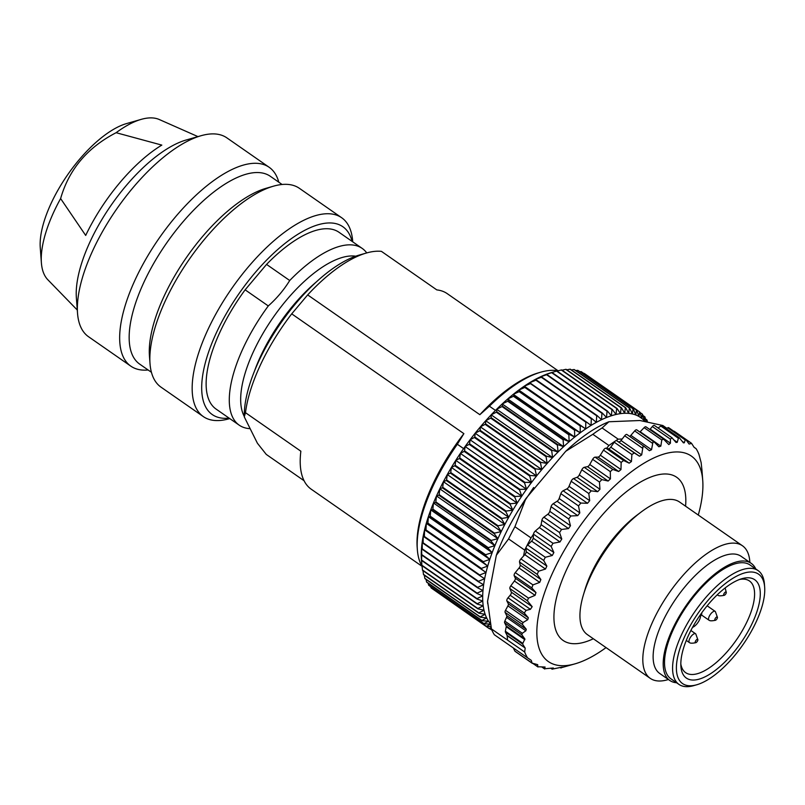 <?xml version="1.0" encoding="UTF-8"?>
<svg xmlns="http://www.w3.org/2000/svg" width="805" height="805" viewBox="0 0 805 805"><rect width="100%" height="100%" fill="white"/><g stroke="black" fill="none" stroke-linecap="round" stroke-linejoin="round"><path stroke-width="1.21" d="M487.689 603.267A125.157 51.5 -55.2 0 1 487.669 602.925A125.157 51.5 -55.2 0 1 487.568 601.295L496.333 555.299A125.157 51.5 -55.2 0 1 525.917 498.526L565.734 451.283A125.157 51.5 -55.2 0 1 608.882 421.76L639.935 420.512L662.837 425.513L666.842 428.3M491.432 628.896A135.924 55.927 124.8 0 0 494.34 634.743L527.567 657.856A135.924 55.927 -55.2 0 1 524.659 652.01L491.432 628.896L487.568 601.295M639.864 432.044A2.687 1.107 124.8 0 0 640.176 431.742L644.121 427.656L661.78 439.943L663.562 439.148L668.814 444.571L670.424 443.193L670.414 439.148L671.984 437.759L676.029 442.478L677.267 442.287L678.363 438.242L679.5 437.97L683.405 442.851L684.3 442.8L685.236 439.963L686.051 439.862L689.12 444.048L691.606 443.424L694.131 447.359L696.063 448.637A135.924 55.927 -55.2 0 1 698.971 454.483L701.125 462.543L701.96 470.17M674.459 431.49A2.687 1.107 124.8 0 0 674.298 431.299A2.687 1.107 124.8 0 0 673.966 431.208L691.243 443.173M668.844 427.888A2.687 1.107 124.8 0 0 668.683 427.697A2.687 1.107 124.8 0 0 667.748 427.807L685.236 439.963L686.051 439.862M683.405 442.851L684.3 442.8L682.217 441.351M654.586 425.654A2.687 1.107 124.8 0 0 654.425 425.453L671.984 437.759M661.78 439.943L660.835 446.121L658.862 446.775L654.546 442.317L653.026 441.824L651.527 449.733L649.424 450.72L644.493 446.715L643.014 446.574L641.676 454.895L639.482 456.214L634.29 452.933L631.895 454.513L631.442 461.537L629.178 463.167L623.603 460.5L621.158 462.402L620.977 469.567L618.683 471.489L612.756 469.436L610.301 471.629L610.432 478.864L608.137 481.038L601.899 479.609L599.463 482.064L599.946 489.279L597.692 491.684L591.202 490.869L588.817 493.556L589.693 500.68L587.509 503.276L580.808 503.055L578.513 505.922L579.821 512.886L577.738 515.643L570.876 515.985L568.712 518.984L570.473 525.725L568.521 528.583L561.558 529.459L559.556 532.568L561.779 539.008L559.988 541.936L552.985 543.294L551.163 546.454L553.87 552.532L552.27 555.49L545.287 557.281L543.677 560.441L546.867 566.096L545.478 569.044L538.575 571.218L537.197 574.337L540.869 579.519L539.712 582.397L532.94 584.893L531.823 587.922L535.969 592.581L535.053 595.368L528.472 598.105L527.376 600.741L509.897 588.576L511.346 592.178L532.186 606.678L527.376 600.741M698.287 515.039A125.157 51.5 124.8 0 0 702.735 480.454A125.157 51.5 124.8 0 0 595.388 506.345A125.157 51.5 124.8 0 0 537.579 621.239A125.157 51.5 124.8 0 0 575.173 663.803A125.157 51.5 124.8 0 0 606.054 647.602M507.542 640.106L507.16 635.719A2.687 1.107 124.8 0 0 507.08 635.407L525.091 647.934L522.566 644L524.87 638.929L521.811 634.743L522.314 633.273L525.856 630.798L526.279 629.269L522.375 624.398L523.039 622.527L527.758 619.689L528.311 617.747L524.266 613.018L526.098 610.381L530.404 609.325L532.186 606.678M525.091 647.934L507.16 635.719M524.659 652.01L525.172 648.246M575.173 663.803L560.793 667.858L562.303 667.073L552.21 669.136L553.347 668.009L544.472 668.764L545.086 667.023L537.75 666.751L537.69 664.658L532.085 663.119L531.29 660.382L527.567 657.856M532.669 663.451L514.938 651.185A2.687 1.107 124.8 0 0 515.099 651.376A2.687 1.107 124.8 0 0 515.331 651.466M550.721 668.17L552.19 669.197L550.811 668.16M696.063 448.637L694.061 447.248M496.333 555.299L508.579 538.917L524.689 550.117A135.924 55.927 -55.2 0 1 526.45 546.605A135.924 55.927 -55.2 0 1 531.038 537.931L514.928 526.722A135.924 55.927 124.8 0 0 508.579 538.917M514.928 526.722L525.917 498.526M591.202 490.869L573.532 478.583L577.024 477.315A2.687 1.107 124.8 0 0 579.288 474.91L581.804 469.778A2.687 1.107 -55.2 0 1 584.239 467.323L587.469 466.659A2.687 1.107 124.8 0 0 589.763 464.485L592.641 459.343A2.687 1.107 -55.2 0 1 595.096 457.149L598.014 457.109A2.687 1.107 124.8 0 0 600.319 455.187L603.498 450.116A2.687 1.107 -55.2 0 1 605.944 448.214L608.52 448.798A2.687 1.107 -55.2 0 0 610.784 447.157L614.235 442.227A2.687 1.107 124.8 0 1 615.553 440.888A135.924 55.927 124.8 0 1 618.2 439.168L602.09 427.958A135.924 55.927 124.8 0 0 592.832 434.298L608.942 445.507A135.924 55.927 124.8 0 1 615.553 440.888A2.687 1.107 -55.2 0 1 616.63 440.637L639.482 456.214M602.09 427.958L608.882 421.76M565.734 451.283L592.832 434.298M531.038 537.931L533.504 534.168A2.687 1.107 124.8 0 1 535.325 531.008L552.985 543.294M606.547 448.345L608.942 445.507M573.532 478.583A2.687 1.107 124.8 0 0 571.158 481.259L569.034 486.311A2.687 1.107 -55.2 0 1 566.851 488.897L563.148 490.768A2.687 1.107 124.8 0 0 560.854 493.636L559.163 498.516A2.687 1.107 -55.2 0 1 557.07 501.263L553.216 503.699A2.687 1.107 124.8 0 0 551.053 506.697L549.805 511.346A2.687 1.107 -55.2 0 1 547.853 514.214L543.898 517.172A2.687 1.107 124.8 0 0 541.886 520.282L541.111 524.629A2.687 1.107 -55.2 0 1 539.32 527.557L535.325 531.008M618.2 439.168L622.185 439.007L624.69 435.797A2.687 1.107 -55.2 0 1 626.924 434.499A2.687 1.107 -55.2 0 1 626.994 434.549L644.322 446.604M629.621 436.37A2.687 1.107 124.8 0 0 630.858 435.354L634.692 430.917A2.687 1.107 -55.2 0 1 636.735 429.86A2.687 1.107 -55.2 0 1 636.886 430.031M644.121 427.656A2.687 1.107 -55.2 0 1 645.942 426.831A2.687 1.107 -55.2 0 1 646.083 426.982M654.425 425.453A2.687 1.107 124.8 0 0 652.332 426.559L650.188 429.115A2.687 1.107 -55.2 0 1 649.806 429.528M662.213 425.946A2.687 1.107 124.8 0 0 662.052 425.744A2.687 1.107 124.8 0 0 660.825 426.036L658.088 428.008M667.748 427.807L666.218 428.642M513.328 647.955L514.938 651.185M537.197 574.337L519.537 562.051A2.687 1.107 124.8 0 1 520.915 558.932L523.562 556.024L524.689 550.117M507.08 635.407L505.419 632.066A2.687 1.107 -55.2 0 1 505.369 631.251L506.214 626.723A2.687 1.107 124.8 0 0 506.174 625.908L504.604 622.768A2.687 1.107 -55.2 0 1 504.836 621.108L506.516 617.334A2.687 1.107 124.8 0 0 506.737 615.674L505.087 612.364A2.687 1.107 -55.2 0 1 505.51 610.331L507.905 605.883A2.687 1.107 124.8 0 0 508.327 603.841L506.868 600.912A2.687 1.107 -55.2 0 1 508.025 597.793L510.169 595.247A2.687 1.107 124.8 0 0 511.346 592.178M519.537 562.051L520.211 565.14A2.687 1.107 -55.2 0 1 519.044 568.018L515.281 572.607A2.687 1.107 124.8 0 0 514.164 575.635L515.311 578.211A2.687 1.107 -55.2 0 1 514.395 580.989L510.813 585.819A2.687 1.107 124.8 0 0 509.897 588.576M523.562 556.024L524.81 554.665A2.687 1.107 124.8 0 0 526.208 551.727L526.017 548.155A2.687 1.107 124.8 0 1 526.45 546.605A2.687 1.107 -55.2 0 1 527.627 544.995L531.602 541.111A2.687 1.107 124.8 0 0 533.212 538.153L533.433 535.094M622.185 439.007L621.017 440.516A2.687 1.107 -55.2 0 1 618.814 441.834M583.434 594.815L584.983 589.632A72.49 29.825 -55.2 0 1 636.604 515.442L640.931 512.181A80.752 33.226 124.8 0 0 617.033 535.265A80.752 33.226 124.8 0 0 583.434 594.815A80.752 33.226 124.8 0 0 587.388 634.622L650.229 678.343A80.752 33.226 -55.2 0 1 679.883 578.986A80.752 33.226 -55.2 0 1 742.472 545.78A80.752 33.226 -55.2 0 1 749.868 562.403M742.472 545.78L679.621 502.058A80.752 33.226 124.8 0 0 640.931 512.181M668.402 679.511A80.752 33.226 -55.2 0 1 650.229 678.343M676.592 682.751A71.323 29.352 -55.2 0 1 669.75 680.446L659.687 673.443A71.323 29.352 -55.2 0 1 685.87 585.678A71.323 29.352 -55.2 0 1 741.153 556.346L751.226 563.349A71.323 29.352 -55.2 0 1 755.764 568.964M669.75 680.446A71.323 29.352 -55.2 0 1 695.943 592.681A71.323 29.352 -55.2 0 1 751.226 563.349M696.768 684.763L693.789 685.619A69.311 28.517 -55.2 0 1 678.957 684.401L670.907 678.796A69.311 28.517 -55.2 0 1 687.078 605.612A69.311 28.517 -55.2 0 1 750.069 565.009L758.129 570.614A69.311 28.517 -55.2 0 1 764.428 584.088L764.659 587.177A66.614 27.41 124.8 0 0 698.056 613.249A66.614 27.41 124.8 0 0 696.768 684.763A66.614 27.41 124.8 0 0 741.415 646.878A66.614 27.41 124.8 0 0 764.75 590.618A66.614 27.41 124.8 0 0 764.659 587.177M678.957 684.401A69.311 28.517 -55.2 0 1 695.138 611.216A69.311 28.517 -55.2 0 1 758.129 570.614M760.282 594.482A59.892 24.643 -55.2 0 1 721.471 665.222A59.892 24.643 -55.2 0 1 680.909 666.419A59.892 24.643 -55.2 0 1 700.33 614.829A59.892 24.643 -55.2 0 1 741.948 578.684A59.892 24.643 -55.2 0 1 760.282 594.482M680.819 663.974A55.847 22.983 124.8 0 0 685.639 672.648A55.847 22.983 124.8 0 0 726.965 651.959A55.847 22.983 124.8 0 0 754.587 594.704A55.847 22.983 124.8 0 0 749.435 580.958A55.847 22.983 124.8 0 0 739.624 579.459M700.37 614.768A8.07 3.321 -55.2 0 1 698.468 621.712A8.07 3.321 -55.2 0 1 692.542 627.347M700.551 616.026A2.023 0.835 124.8 0 0 701.749 613.873A2.023 0.835 124.8 0 0 701.487 613.199M715.363 611.569A5.383 2.214 124.8 0 0 715.172 611.387A5.383 2.214 124.8 0 0 709.809 615.272A5.383 2.214 124.8 0 0 708.702 619.84A5.383 2.214 124.8 0 0 709.024 620.222A5.383 2.214 124.8 0 0 709.255 620.343C710.101 620.987 712.173 620.957 715.504 620.263M715.273 618.401A2.023 0.835 -55.2 0 1 716.792 616.932A2.023 0.835 -55.2 0 1 717.446 617.636A2.023 0.835 -55.2 0 1 715.635 620.212A2.023 0.835 -55.2 0 1 715.273 618.401M717.456 594.623A5.383 2.214 124.8 0 0 717.547 594.855A5.383 2.214 124.8 0 0 717.869 595.237A5.383 2.214 124.8 0 0 718.1 595.358C718.946 596.002 721.018 595.982 724.339 595.287M723.635 594.784A2.023 0.835 -55.2 0 1 724.993 592.349A2.023 0.835 -55.2 0 1 726.311 592.46A2.023 0.835 -55.2 0 1 724.661 595.116A2.023 0.835 -55.2 0 1 723.635 594.784M697.895 639.824L695.792 633.958A5.383 2.214 124.8 0 0 695.601 633.766A5.383 2.214 124.8 0 0 693.095 634.39A5.383 2.214 124.8 0 0 689.13 642.219A5.383 2.214 124.8 0 0 689.452 642.611A5.383 2.214 124.8 0 0 689.684 642.722C690.519 643.366 692.602 643.346 695.923 642.652A2.023 0.835 -55.2 0 1 695.289 641.696A2.023 0.835 -55.2 0 1 696.768 639.573A2.023 0.835 -55.2 0 1 697.834 640.217A2.023 0.835 -55.2 0 1 695.902 642.662M495.196 561.296L495.327 560.592M517.575 511.588L533.624 487.528L534.47 488.383M644.805 421.377A127.854 52.607 124.8 0 0 644.312 420.814A127.854 52.607 124.8 0 0 641.796 418.419A127.854 52.607 124.8 0 0 638.949 416.477A127.854 52.607 124.8 0 0 635.809 414.988A127.854 52.607 124.8 0 0 632.368 413.951A127.854 52.607 124.8 0 0 628.655 413.378A127.854 52.607 124.8 0 0 624.68 413.277A127.854 52.607 124.8 0 0 620.454 413.639A127.854 52.607 124.8 0 0 616.006 414.474A127.854 52.607 124.8 0 0 611.357 415.772A127.854 52.607 124.8 0 0 606.507 417.523A127.854 52.607 124.8 0 0 601.496 419.717A127.854 52.607 124.8 0 0 596.344 422.353A127.854 52.607 124.8 0 0 591.061 425.422A127.854 52.607 124.8 0 0 585.678 428.904A127.854 52.607 124.8 0 0 580.224 432.788A127.854 52.607 124.8 0 0 574.71 437.055A127.854 52.607 124.8 0 0 569.165 441.693A127.854 52.607 124.8 0 0 563.621 446.674A127.854 52.607 124.8 0 0 558.086 451.977A127.854 52.607 124.8 0 0 552.592 457.582A127.854 52.607 124.8 0 0 547.159 463.459A127.854 52.607 124.8 0 0 541.815 469.597A127.854 52.607 124.8 0 0 536.583 475.956A127.854 52.607 124.8 0 0 531.481 482.517A127.854 52.607 124.8 0 0 526.54 489.249A127.854 52.607 124.8 0 0 521.771 496.122A127.854 52.607 124.8 0 0 517.192 503.105A127.854 52.607 124.8 0 0 512.835 510.179A127.854 52.607 124.8 0 0 508.71 517.293A127.854 52.607 124.8 0 0 504.836 524.437A127.854 52.607 124.8 0 0 501.233 531.572A127.854 52.607 124.8 0 0 497.913 538.666A127.854 52.607 124.8 0 0 494.884 545.689A127.854 52.607 124.8 0 0 492.177 552.622A127.854 52.607 124.8 0 0 489.782 559.415A127.854 52.607 124.8 0 0 487.729 566.056A127.854 52.607 124.8 0 0 486.019 572.506A127.854 52.607 124.8 0 0 484.65 578.745A127.854 52.607 124.8 0 0 483.634 584.732A127.854 52.607 124.8 0 0 482.99 590.467A127.854 52.607 124.8 0 0 482.698 595.901A127.854 52.607 124.8 0 0 482.769 601.023A127.854 52.607 124.8 0 0 483.201 605.813A127.854 52.607 124.8 0 0 484.006 610.24A127.854 52.607 124.8 0 0 485.153 614.296A127.854 52.607 124.8 0 0 486.663 617.958A127.854 52.607 124.8 0 0 488.524 621.208A127.854 52.607 124.8 0 0 490.406 623.684M476.993 599.011A131.889 54.267 -55.2 0 1 476.983 598.598L421.609 560.069A131.889 54.267 124.8 0 0 421.619 560.481L476.993 599.011L482.769 601.023L477.234 603.73L421.86 565.201A131.889 54.267 124.8 0 0 421.89 565.583L477.274 604.112A131.889 54.267 -55.2 0 1 477.234 603.73M477.093 593.577A131.889 54.267 -55.2 0 1 477.113 593.134L421.729 554.605A131.889 54.267 124.8 0 0 421.709 555.048L477.093 593.577L482.698 595.901L476.983 598.598M421.659 562.695L421.448 559.777A127.854 52.607 -55.2 0 1 421.347 558.298A127.854 52.607 -55.2 0 1 421.277 553.166A127.854 52.607 -55.2 0 1 421.568 547.732A127.854 52.607 -55.2 0 1 422.223 542.007A127.854 52.607 -55.2 0 1 423.229 536.009A127.854 52.607 -55.2 0 1 424.597 529.771A127.854 52.607 -55.2 0 1 426.308 523.32A127.854 52.607 -55.2 0 1 428.371 516.679A127.854 52.607 -55.2 0 1 430.756 509.887A127.854 52.607 -55.2 0 1 433.472 502.964A127.854 52.607 -55.2 0 1 436.491 495.93A127.854 52.607 -55.2 0 1 439.812 488.836A127.854 52.607 -55.2 0 1 443.414 481.702A127.854 52.607 -55.2 0 1 447.288 474.558A127.854 52.607 -55.2 0 1 451.414 467.443A127.854 52.607 -55.2 0 1 455.771 460.369A127.854 52.607 -55.2 0 1 460.349 453.386A127.854 52.607 -55.2 0 1 465.119 446.513A127.854 52.607 -55.2 0 1 470.06 439.782A127.854 52.607 -55.2 0 1 475.161 433.221A127.854 52.607 -55.2 0 1 480.394 426.861A127.854 52.607 -55.2 0 1 485.737 420.723A127.854 52.607 -55.2 0 1 491.171 414.847A127.854 52.607 -55.2 0 1 496.665 409.242A127.854 52.607 -55.2 0 1 502.199 403.939A127.854 52.607 -55.2 0 1 507.744 398.958A127.854 52.607 -55.2 0 1 513.288 394.329A127.854 52.607 -55.2 0 1 518.802 390.063A127.854 52.607 -55.2 0 1 524.266 386.179A127.854 52.607 -55.2 0 1 529.64 382.697A127.854 52.607 -55.2 0 1 534.923 379.628A127.854 52.607 -55.2 0 1 540.085 376.982A127.854 52.607 -55.2 0 1 545.086 374.788A127.854 52.607 -55.2 0 1 549.936 373.037A127.854 52.607 -55.2 0 1 551.757 372.484L555.42 371.427M421.86 565.201L421.619 560.481M421.609 560.069L421.709 555.048M477.274 604.112L483.201 605.813L477.858 608.5L422.474 569.97A131.889 54.267 124.8 0 0 422.545 570.322L477.918 608.852A131.889 54.267 -55.2 0 1 477.858 608.5M422.474 569.97L422.041 565.684M477.918 608.852L484.006 610.24L478.844 612.887L423.47 574.357A131.889 54.267 124.8 0 0 423.561 574.69L478.945 613.219A131.889 54.267 -55.2 0 1 478.844 612.887M423.47 574.357L422.977 570.624M478.945 613.219L485.153 614.296L480.213 616.882L424.829 578.352A131.889 54.267 124.8 0 0 424.949 578.654L480.333 617.183A131.889 54.267 -55.2 0 1 480.213 616.882M424.829 578.352L424.316 575.213M480.333 617.183L486.663 617.958L481.933 620.464L426.549 581.935A131.889 54.267 124.8 0 0 426.7 582.196L482.074 620.736A131.889 54.267 -55.2 0 1 481.933 620.464M426.549 581.935L426.056 579.419M482.074 620.736L488.524 621.208L484.006 623.623L428.622 585.094A131.889 54.267 124.8 0 0 428.803 585.326L484.177 623.855A131.889 54.267 -55.2 0 1 484.006 623.623M428.622 585.094L428.19 583.233M484.177 623.855L490.708 624.036L486.421 626.33L431.047 587.801A131.889 54.267 124.8 0 0 431.249 587.992L486.623 626.532A131.889 54.267 -55.2 0 1 486.421 626.33M431.047 587.801L430.735 586.664M486.623 626.532L490.939 626.471M491.372 628.645L489.41 628.745A131.889 54.267 -55.2 0 1 489.178 628.594L433.684 589.693M491.151 627.548L489.178 628.594M491.946 630.174L489.863 628.725M645.419 418.882L646.908 419.918A131.889 54.267 -55.2 0 1 647.049 420.18L647.391 421.89M646.908 419.918L646.717 421.75M642.873 415.45L644.805 416.799A131.889 54.267 -55.2 0 1 644.976 417.02L646.043 421.619M644.805 416.799L644.312 420.814L642.561 414.313A131.889 54.267 -55.2 0 0 642.36 414.122L641.796 418.419L639.804 412.049L584.43 373.52A131.889 54.267 124.8 0 0 584.199 373.369L639.583 411.898A131.889 54.267 -55.2 0 1 639.804 412.049M639.925 412.432L642.36 414.122M639.583 411.898L638.949 416.477L636.735 410.258L581.351 371.729A131.889 54.267 124.8 0 0 581.099 371.608L636.473 410.137A131.889 54.267 -55.2 0 1 636.735 410.258M579.862 371.719L581.099 371.608M636.473 410.137L635.809 414.988L633.344 408.94L577.97 370.411A131.889 54.267 124.8 0 0 577.688 370.32L633.072 408.849A131.889 54.267 -55.2 0 1 633.344 408.94M575.746 370.572L577.688 370.32M633.072 408.849L632.368 413.951L629.671 408.095L574.287 369.565A131.889 54.267 124.8 0 0 573.985 369.515L629.369 408.044A131.889 54.267 -55.2 0 1 629.671 408.095M571.399 369.938L573.985 369.515M629.369 408.044L628.655 413.378L625.706 407.722L570.332 369.193A131.889 54.267 124.8 0 0 570.01 369.193L625.384 407.722A131.889 54.267 -55.2 0 1 625.706 407.722M566.831 369.817L570.01 369.193M625.384 407.722L624.68 413.277L621.49 407.843L566.106 369.314A131.889 54.267 124.8 0 0 565.764 369.344L621.148 407.873A131.889 54.267 -55.2 0 1 621.49 407.843M562.051 370.199L565.764 369.344M621.148 407.873L620.454 413.639L617.022 408.447L561.649 369.918A131.889 54.267 124.8 0 0 561.286 369.978L616.66 408.507A131.889 54.267 -55.2 0 1 617.022 408.447M557.08 371.075L561.286 369.978M616.66 408.507L616.006 414.474L612.333 409.524L556.949 370.994A131.889 54.267 124.8 0 0 556.577 371.095L611.961 409.624A131.889 54.267 -55.2 0 1 612.333 409.524M552.059 372.544A131.889 54.267 124.8 0 0 551.667 372.685L607.051 411.214A131.889 54.267 -55.2 0 1 607.433 411.073L552.059 372.544L549.936 373.037L556.577 371.095M611.961 409.624L611.357 415.772L607.433 411.073M546.977 374.567A131.889 54.267 124.8 0 0 546.575 374.738L601.949 413.267A131.889 54.267 -55.2 0 1 602.361 413.096L546.977 374.567L545.086 374.788L551.667 372.685M607.051 411.214L606.507 417.523L602.361 413.096M541.735 377.042A131.889 54.267 124.8 0 0 541.322 377.253L596.696 415.783A131.889 54.267 -55.2 0 1 597.119 415.571L541.735 377.042L540.085 376.982L546.575 374.738M601.949 413.267L601.496 419.717L597.119 415.571M536.361 379.97A131.889 54.267 124.8 0 0 535.929 380.222L591.313 418.751A131.889 54.267 -55.2 0 1 591.735 418.499L536.361 379.97L534.923 379.628L541.322 377.253M596.696 415.783L596.344 422.353L591.735 418.499M530.857 383.331A131.889 54.267 124.8 0 0 530.425 383.613L585.809 422.142A131.889 54.267 -55.2 0 1 586.241 421.86L529.64 382.697L535.929 380.222M591.313 418.751L591.061 425.422L586.241 421.86M525.273 387.125A131.889 54.267 124.8 0 0 524.83 387.436L580.204 425.966A131.889 54.267 -55.2 0 1 580.647 425.654L525.273 387.125L524.266 386.179L530.425 383.613M585.809 422.142L585.678 428.904L580.647 425.654M519.607 391.311A131.889 54.267 124.8 0 0 519.165 391.653L574.549 430.182A131.889 54.267 -55.2 0 1 574.991 429.84L519.607 391.311L518.802 390.063L524.83 387.436M580.204 425.966L580.224 432.788L574.991 429.84M513.902 395.889A131.889 54.267 124.8 0 0 513.459 396.261L568.833 434.791A131.889 54.267 -55.2 0 1 569.286 434.418L513.902 395.889L513.288 394.329L519.165 391.653M574.549 430.182L574.71 437.055L569.286 434.418M508.186 400.84A131.889 54.267 124.8 0 0 507.734 401.242L563.108 439.772A131.889 54.267 -55.2 0 1 563.56 439.369L508.186 400.84L507.744 398.958L513.459 396.261M568.833 434.791L569.165 441.693L563.56 439.369M502.461 406.133A131.889 54.267 124.8 0 0 502.018 406.555L557.392 445.085A131.889 54.267 -55.2 0 1 557.835 444.662L502.461 406.133L502.199 403.939L507.734 401.242M563.108 439.772L563.621 446.674L557.835 444.662M496.766 411.747A131.889 54.267 124.8 0 0 496.323 412.2L551.707 450.73A131.889 54.267 -55.2 0 1 552.15 450.277L496.766 411.747L496.665 409.242L502.018 406.555M557.392 445.085L558.086 451.977L552.15 450.277M491.131 417.664A131.889 54.267 124.8 0 0 490.688 418.137L546.072 456.666A131.889 54.267 -55.2 0 1 546.504 456.194L491.131 417.664L491.171 414.847L496.323 412.2M551.707 450.73L552.592 457.582L546.504 456.194M485.566 423.853A131.889 54.267 124.8 0 0 485.133 424.346L540.507 462.875A131.889 54.267 -55.2 0 1 540.94 462.382L485.566 423.853L485.737 420.723L490.688 418.137M546.072 456.666L547.159 463.459L540.94 462.382M480.102 430.293A131.889 54.267 124.8 0 0 479.679 430.806L535.063 469.335A131.889 54.267 -55.2 0 1 535.486 468.822L480.102 430.293L480.394 426.861L485.133 424.346M540.507 462.875L541.815 469.597L535.486 468.822M474.769 436.954A131.889 54.267 124.8 0 0 474.356 437.487L529.73 476.017A131.889 54.267 -55.2 0 1 530.143 475.483L474.769 436.954L475.161 433.221L479.679 430.806M535.063 469.335L536.583 475.956L530.143 475.483M469.577 443.807A131.889 54.267 124.8 0 0 469.174 444.35L524.558 482.879A131.889 54.267 -55.2 0 1 524.951 482.336L469.577 443.807L470.06 439.782L474.356 437.487M529.73 476.017L531.481 482.517L524.951 482.336M464.555 450.82A131.889 54.267 124.8 0 0 464.173 451.374L519.547 489.903A131.889 54.267 -55.2 0 1 519.929 489.349L464.555 450.82L465.119 446.513L469.174 444.35M524.558 482.879L526.54 489.249L519.929 489.349M459.725 457.965A131.889 54.267 124.8 0 0 459.353 458.528L514.727 497.057A131.889 54.267 -55.2 0 1 515.099 496.494L459.725 457.965L460.349 453.386L464.173 451.374M519.547 489.903L521.771 496.122L515.099 496.494M455.107 465.22A131.889 54.267 124.8 0 0 454.755 465.783L510.129 504.312A131.889 54.267 -55.2 0 1 510.481 503.749L455.107 465.22L455.771 460.369L459.353 458.528M514.727 497.057L517.192 503.105L510.481 503.749M450.72 472.535A131.889 54.267 124.8 0 0 450.387 473.109L505.761 511.638A131.889 54.267 -55.2 0 1 506.093 511.064L450.72 472.535L451.414 467.443L454.755 465.783M510.129 504.312L512.835 510.179L506.093 511.064M446.574 479.901A131.889 54.267 124.8 0 0 446.262 480.474L501.646 519.004A131.889 54.267 -55.2 0 1 501.958 518.43L446.574 479.901L447.288 474.558L450.387 473.109M505.761 511.638L508.71 517.293L501.958 518.43M442.71 487.267A131.889 54.267 124.8 0 0 442.418 487.84L497.792 526.369A131.889 54.267 -55.2 0 1 498.084 525.796L442.71 487.267L443.414 481.702L446.262 480.474M501.646 519.004L504.836 524.437L498.084 525.796M439.127 494.612A131.889 54.267 124.8 0 0 438.856 495.186L494.23 533.715A131.889 54.267 -55.2 0 1 494.501 533.141L439.127 494.612L439.812 488.836L442.418 487.84M497.792 526.369L501.233 531.572L494.501 533.141M435.837 501.897A131.889 54.267 124.8 0 0 435.596 502.471L490.97 541A131.889 54.267 -55.2 0 1 491.211 540.427L435.837 501.897L436.491 495.93L438.856 495.186M494.23 533.715L497.913 538.666L491.211 540.427M432.869 509.102A131.889 54.267 124.8 0 0 432.647 509.666L488.021 548.195A131.889 54.267 -55.2 0 1 488.243 547.631L432.869 509.102L433.472 502.964L435.596 502.471M490.97 541L494.884 545.689L488.243 547.631M430.222 516.186A131.889 54.267 124.8 0 0 430.031 516.74L485.405 555.269A131.889 54.267 -55.2 0 1 485.596 554.715L430.222 516.186L430.756 509.887L432.647 509.666M488.021 548.195L492.177 552.622L485.596 554.715M427.908 523.129A131.889 54.267 124.8 0 0 427.747 523.663L483.121 562.192A131.889 54.267 -55.2 0 1 483.292 561.659L427.908 523.129L428.371 516.679L430.031 516.74M485.405 555.269L489.782 559.415L483.292 561.659M425.956 529.891A131.889 54.267 124.8 0 0 425.815 530.415L481.189 568.944A131.889 54.267 -55.2 0 1 481.33 568.421L425.956 529.891L426.308 523.32L427.747 523.663M483.121 562.192L487.729 566.056L481.33 568.421M424.346 536.452A131.889 54.267 124.8 0 0 424.235 536.955L479.619 575.484A131.889 54.267 -55.2 0 1 479.73 574.981L424.346 536.452L424.597 529.771L425.815 530.415M481.189 568.944L486.019 572.506L479.73 574.981M423.108 542.771A131.889 54.267 124.8 0 0 423.028 543.254L478.401 581.784A131.889 54.267 -55.2 0 1 478.482 581.301L423.108 542.771L423.229 536.009L424.235 536.955M479.619 575.484L484.65 578.745L478.482 581.301M422.233 548.829A131.889 54.267 124.8 0 0 422.182 549.292L477.556 587.821A131.889 54.267 -55.2 0 1 477.617 587.358L422.233 548.829L422.223 542.007L423.028 543.254M478.401 581.784L483.634 584.732L477.617 587.358M421.729 554.605L421.568 547.732L422.182 549.292M477.556 587.821L482.99 590.467L477.113 593.134M424.597 529.771L486.019 572.506M426.308 523.32L487.729 566.056M428.371 516.679L489.782 559.415M430.756 509.887L492.177 552.622M433.472 502.964L494.884 545.689M436.491 495.93L497.913 538.666M439.812 488.836L501.233 531.572M443.414 481.702L504.836 524.437M447.288 474.558L508.71 517.293M451.414 467.443L512.835 510.179M455.771 460.369L517.192 503.105M460.349 453.386L521.771 496.122M465.119 446.513L526.54 489.249M470.06 439.782L531.481 482.517M475.161 433.221L536.583 475.956M480.394 426.861L541.815 469.597M485.737 420.723L547.159 463.459M491.171 414.847L552.592 457.582M496.665 409.242L558.086 451.977M502.199 403.939L563.621 446.674M507.744 398.958L569.165 441.693M513.288 394.329L574.71 437.055M518.802 390.063L580.224 432.788M524.266 386.179L585.678 428.904M638.959 416.447L641.796 418.419M457.341 444.249A121.122 49.84 124.8 0 0 417.342 549.604L417.171 547.289A119.1 49.004 -55.2 0 1 463.881 433.643L457.341 444.249L463.63 448.616M417.342 549.604A121.122 49.84 124.8 0 0 422.112 566.388M495.478 410.419L489.41 406.203L479.85 414.696A119.1 49.004 -55.2 0 1 538.555 372.816L540.789 372.172A121.122 49.84 124.8 0 0 489.41 406.203M366.386 253.022A119.1 49.004 124.8 0 0 307.671 294.912L291.712 313.849A119.1 49.004 124.8 0 0 245.485 412.683L244.267 416.859A112.378 46.237 -55.2 0 1 282.273 320.974A112.378 46.237 -55.2 0 1 358.95 255.165L366.386 253.022A119.1 49.004 124.8 0 1 381.439 251.371L436.813 289.901A119.1 49.004 124.8 0 1 447.248 293.654L558.117 370.793A121.122 49.84 124.8 0 0 540.789 372.172M479.85 414.696L307.671 294.912M244.267 416.859L257.409 443.233L266.264 454.412L304.059 480.716M291.712 313.849L463.881 433.643M422.072 566.328L311.203 489.188A119.1 49.004 -55.2 0 1 300.859 451.213L245.485 412.683M355.699 256.201A99.589 40.974 124.8 0 0 273.096 317.583A99.589 40.974 124.8 0 0 244.257 416.376M250.154 428.673A107.669 44.295 -55.2 0 1 239.206 425.161A107.669 44.295 -55.2 0 1 268.286 305.94C276.769 298.393 283.913 289.921 289.72 280.512A107.669 44.295 -55.2 0 1 362.18 248.403A107.669 44.295 -55.2 0 1 366.738 252.921M239.206 425.161L216.042 409.051A107.669 44.295 124.8 0 1 245.133 289.83L268.286 305.94M352.077 241.379A114.391 47.072 124.8 0 0 349.762 234.969A114.391 47.072 124.8 0 0 234.949 299.611A114.391 47.072 124.8 0 0 229.103 418.127M245.133 289.83L266.556 264.402A107.669 44.295 124.8 0 1 339.026 232.293L362.18 248.403M229.757 418.59L229.244 418.731A121.122 49.84 -55.2 0 1 203.323 416.588A121.122 49.84 -55.2 0 1 196.028 407.904A121.122 49.84 -55.2 0 1 239.488 277.886A121.122 49.84 -55.2 0 1 341.672 217.742A121.122 49.84 -55.2 0 1 348.978 226.426A121.122 49.84 -55.2 0 1 352.691 241.299L352.731 241.832M341.672 217.742L299.39 188.32A121.122 49.84 124.8 0 0 273.469 186.176A121.122 49.84 124.8 0 0 189.296 259.28A121.122 49.84 124.8 0 0 150.012 363.608A121.122 49.84 124.8 0 0 153.735 378.481A121.122 49.84 124.8 0 0 161.03 387.165L203.323 416.588M150.012 363.608L149.438 355.891A114.391 47.072 -55.2 0 1 186.539 257.358A114.391 47.072 -55.2 0 1 266.032 188.32L273.469 186.176M151.431 372.292L139.708 364.132A114.391 47.072 -55.2 0 1 132.815 355.931A114.391 47.072 -55.2 0 1 173.86 233.128A114.391 47.072 -55.2 0 1 270.369 176.325L282.092 184.486M148.12 369.988A121.122 49.84 -55.2 0 1 130.833 366.154A121.122 49.84 -55.2 0 1 123.527 357.47A121.122 49.84 -55.2 0 1 166.997 227.443A121.122 49.84 -55.2 0 1 269.182 167.299A121.122 49.84 -55.2 0 1 278.782 182.182M269.182 167.299L226.889 137.876A121.122 49.84 124.8 0 0 200.968 135.743A121.122 49.84 124.8 0 0 116.806 208.847A121.122 49.84 124.8 0 0 77.522 313.175A121.122 49.84 124.8 0 0 81.245 328.048A121.122 49.84 124.8 0 0 88.54 336.732L130.833 366.154M77.522 313.175L76.364 297.739A107.669 44.295 -55.2 0 1 168.144 148.211A107.669 44.295 -55.2 0 1 186.096 140.02L200.968 135.743M85.692 235.432A106.24 43.712 -55.2 0 1 161.825 145.101L116.111 132.704C87.423 147.536 68.928 169.493 60.617 198.563L85.692 235.432M60.617 198.563A97.898 40.28 124.8 0 0 41.387 262.792A97.898 40.28 124.8 0 0 47.837 279.748L77.29 310.036M197.95 136.608L159.31 119.532A97.898 40.28 124.8 0 0 141.167 119.382A97.898 40.28 124.8 0 0 124.845 126.828A97.898 40.28 124.8 0 0 116.111 132.704M141.167 119.382L126.526 123.588A84.656 34.826 124.8 0 0 67.701 174.685A84.656 34.826 124.8 0 0 40.25 247.598L41.387 262.792M289.72 280.512L266.556 264.402M531.31 492.137L533.624 487.528M593.335 638.757A99.407 40.904 -55.2 0 1 556.969 595.952A99.407 40.904 -55.2 0 1 632.79 486.975A99.407 40.904 -55.2 0 1 685.568 506.194M560.793 667.858L560.22 667.456M571.158 481.259L588.817 493.556M569.034 486.311L589.693 500.68M566.851 488.897L587.509 503.276M563.148 490.768L580.808 503.055M578.513 505.922L560.854 493.636M559.163 498.516L579.821 512.886M557.07 501.263L577.738 515.643M553.216 503.699L570.876 515.985M568.712 518.984L551.053 506.697M549.805 511.346L570.473 525.725M547.853 514.214L568.521 528.583M543.898 517.172L561.558 529.459M559.556 532.568L541.886 520.282M541.111 524.629L561.779 539.008M539.32 527.557L559.988 541.936M551.163 546.454L533.504 534.168M533.212 538.153L553.87 552.532M531.602 541.111L552.27 555.49M527.627 544.995L545.287 557.281M543.677 560.441L526.017 548.155M526.208 551.727L546.867 566.096M524.81 554.665L545.478 569.044M520.915 558.932L538.575 571.218M520.211 565.14L540.869 579.519M519.044 568.018L539.712 582.397M515.281 572.607L532.94 584.893M531.823 587.922L514.164 575.635M515.311 578.211L535.969 592.581M514.395 580.989L535.053 595.368M510.813 585.819L528.472 598.105M577.024 477.315L597.692 491.684M579.288 474.91L599.946 489.279M581.804 469.778L599.463 482.064M601.899 479.609L584.239 467.323M587.469 466.659L608.137 481.038M589.763 464.485L610.432 478.864M592.641 459.343L610.301 471.629M612.756 469.436L595.096 457.149M598.014 457.109L618.683 471.489M600.319 455.187L620.977 469.567M603.498 450.116L621.158 462.402M623.603 460.5L605.944 448.214M608.52 448.798L629.178 463.167M610.784 447.157L631.442 461.537M614.235 442.227L631.895 454.513M634.29 452.933L616.63 440.637M621.017 440.516L641.676 454.895M624.69 435.797L642.35 448.083M630.858 435.354L651.527 449.733M634.692 430.917L652.362 443.203M640.176 431.742L660.835 446.121M533.152 663.562L537.75 666.751M541.805 666.912L544.472 668.764M531.29 660.382L529.237 658.953M505.369 631.251L522.596 643.245M505.419 632.066L522.566 644M504.836 621.108L522.314 633.273M504.604 622.768L521.811 634.743M505.51 610.331L523.039 622.527M505.087 612.364L522.375 624.398M508.025 597.793L526.098 610.381M506.868 600.912L524.266 613.018M506.214 626.723L524.89 639.713M506.174 625.908L524.87 638.929M506.516 617.334L525.856 630.798M506.737 615.674L526.279 629.269M507.905 605.883L527.758 619.689M508.327 603.841L528.311 617.747M510.169 595.247L530.404 609.325M660.825 426.036L678.363 438.242M652.332 426.559L670.414 439.148M673.815 439.882L677.267 442.287M650.188 429.115L670.424 443.193M254.551 370.884A99.589 40.974 -55.2 0 1 316.637 281.67M487.669 602.925L487.729 603.79M702.735 480.454L701.96 470.13M560.954 668.019L560.159 667.466M644.493 446.715L626.924 434.499M654.153 441.985L636.735 429.86M663.451 439.017L645.942 426.831M532.286 663.33L515.099 651.376M537.981 666.993L532.99 663.521M544.683 668.995L541.695 666.912M691.485 443.253L674.298 431.299M685.961 439.711L668.683 427.697M679.39 437.809L662.052 425.744M701.759 613.732L701.729 612.857M701.386 614.909L709.024 620.222M707.152 605.803L715.172 611.387M715.373 611.569L717.466 617.445M717.255 594.815L717.869 595.237M725.144 587.962L726.311 592.46M686.293 640.408L689.452 642.611M690.871 630.476L695.601 633.766"/></g></svg>
